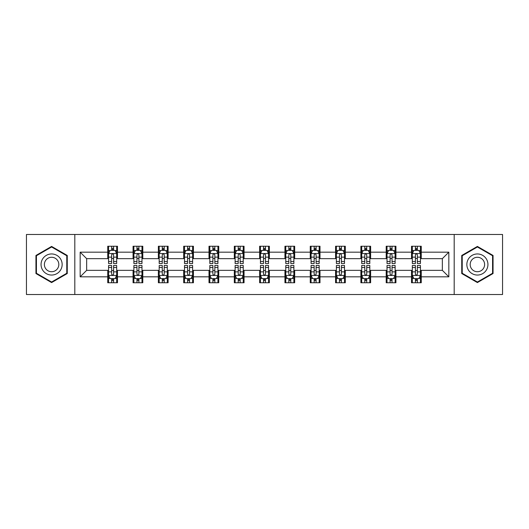 <?xml version="1.0" encoding="UTF-8"?>
<svg xmlns="http://www.w3.org/2000/svg" width="529" height="529" viewBox="0 0 529 529"><rect width="100%" height="100%" fill="white"/><g stroke="black" fill="none" stroke-linecap="round" stroke-linejoin="round"><path stroke-width="0.79" d="M454.193 294.521L502.55 294.521L502.55 234.479L454.193 234.479L454.193 294.521L74.807 294.521L74.807 234.479L26.45 234.479L26.45 294.521L74.807 294.521M454.193 234.479L74.807 234.479M421.256 252.168L421.256 246.243L411.516 246.243L411.516 252.168L395.937 252.168L395.937 246.243L386.203 246.243L386.203 252.168L370.624 252.168L370.624 246.243L360.89 246.243L360.89 252.168L345.311 252.168L345.311 246.243L335.571 246.243L335.571 252.168L319.999 252.168L319.999 246.243L310.258 246.243L310.258 252.168L294.679 252.168L294.679 246.243L284.946 246.243L284.946 252.168L269.367 252.168L269.367 246.243L259.633 246.243L259.633 252.168L244.054 252.168L244.054 246.243L234.321 246.243L234.321 252.168L218.742 252.168L218.742 246.243L209.001 246.243L209.001 252.168L193.429 252.168L193.429 246.243L183.689 246.243L183.689 252.168L168.11 252.168L168.11 246.243L158.376 246.243L158.376 252.168L142.797 252.168L142.797 246.243L133.063 246.243L133.063 252.168L117.484 252.168L117.484 246.243L107.744 246.243L107.744 252.168L80.163 252.168L80.163 276.832L86.65 270.339L107.744 270.339L107.744 282.757L117.484 282.757L117.484 270.339L133.063 270.339L133.063 282.757L142.797 282.757L142.797 270.339L158.376 270.339L158.376 282.757L168.11 282.757L168.11 270.339L183.689 270.339L183.689 282.757L193.429 282.757L193.429 270.339L209.001 270.339L209.001 282.757L218.742 282.757L218.742 270.339L234.321 270.339L234.321 282.757L244.054 282.757L244.054 270.339L259.633 270.339L259.633 282.757L269.367 282.757L269.367 270.339L284.946 270.339L284.946 282.757L294.679 282.757L294.679 270.339L310.258 270.339L310.258 282.757L319.999 282.757L319.999 270.339L335.571 270.339L335.571 282.757L345.311 282.757L345.311 270.339L360.89 270.339L360.89 282.757L370.624 282.757L370.624 270.339L386.203 270.339L386.203 282.757L395.937 282.757L395.937 270.339L411.516 270.339L411.516 282.757L421.256 282.757L421.256 270.339L442.35 270.339L442.35 258.661L421.256 258.661L421.256 252.168L448.837 252.168L448.837 276.832L421.256 276.832M411.516 276.832L395.937 276.832M386.203 276.832L370.624 276.832M360.89 276.832L345.311 276.832M335.571 276.832L319.999 276.832M310.258 276.832L294.679 276.832M284.946 276.832L269.367 276.832M259.633 276.832L244.054 276.832M234.321 276.832L218.742 276.832M209.001 276.832L193.429 276.832M183.689 276.832L168.11 276.832M158.376 276.832L142.797 276.832M133.063 276.832L117.484 276.832M107.744 276.832L80.163 276.832M411.516 252.168L411.516 258.661L395.937 258.661L395.937 252.168M386.203 252.168L386.203 258.661L370.624 258.661L370.624 252.168M360.89 252.168L360.89 258.661L345.311 258.661L345.311 252.168M335.571 252.168L335.571 258.661L319.999 258.661L319.999 252.168M310.258 252.168L310.258 258.661L294.679 258.661L294.679 252.168M284.946 252.168L284.946 258.661L269.367 258.661L269.367 252.168M259.633 252.168L259.633 258.661L244.054 258.661L244.054 252.168M234.321 252.168L234.321 258.661L218.742 258.661L218.742 252.168M209.001 252.168L209.001 258.661L193.429 258.661L193.429 252.168M183.689 252.168L183.689 258.661L168.11 258.661L168.11 252.168M158.376 252.168L158.376 258.661L142.797 258.661L142.797 252.168M133.063 252.168L133.063 258.661L117.484 258.661L117.484 252.168M107.744 252.168L107.744 258.661L86.65 258.661L80.163 252.168M86.65 258.661L86.65 270.339M448.837 276.832L442.35 270.339M442.35 258.661L448.837 252.168M107.744 250.303L108.557 250.303M111.639 250.303L113.59 250.303M116.671 250.303L117.484 250.303M107.744 258.496L108.557 258.496M111.639 258.496L113.59 258.496M116.671 258.496L117.484 258.496M107.744 270.504L108.557 270.504M111.639 270.504L113.59 270.504M116.671 270.504L117.484 270.504M107.744 278.697L108.557 278.697M111.639 278.697L113.59 278.697M116.671 278.697L117.484 278.697M133.063 270.504L133.87 270.504M136.958 270.504L138.902 270.504M141.984 270.504L142.797 270.504M133.063 278.697L133.87 278.697M136.958 278.697L138.902 278.697M141.984 278.697L142.797 278.697M133.063 250.303L133.87 250.303M136.958 250.303L138.902 250.303M141.984 250.303L142.797 250.303M133.063 258.496L133.87 258.496M136.958 258.496L138.902 258.496M141.984 258.496L142.797 258.496M158.376 270.504L159.189 270.504M162.271 270.504L164.215 270.504M167.303 270.504L168.11 270.504M158.376 278.697L159.189 278.697M162.271 278.697L164.215 278.697M167.303 278.697L168.11 278.697M158.376 250.303L159.189 250.303M162.271 250.303L164.215 250.303M167.303 250.303L168.11 250.303M158.376 258.496L159.189 258.496M162.271 258.496L164.215 258.496M167.303 258.496L168.11 258.496M183.689 270.504L184.502 270.504M187.583 270.504L189.534 270.504M192.616 270.504L193.429 270.504M183.689 278.697L184.502 278.697M187.583 278.697L189.534 278.697M192.616 278.697L193.429 278.697M183.689 250.303L184.502 250.303M187.583 250.303L189.534 250.303M192.616 250.303L193.429 250.303M183.689 258.496L184.502 258.496M187.583 258.496L189.534 258.496M192.616 258.496L193.429 258.496M209.001 270.504L209.815 270.504M212.896 270.504L214.847 270.504M217.928 270.504L218.742 270.504M209.001 278.697L209.815 278.697M212.896 278.697L214.847 278.697M217.928 278.697L218.742 278.697M209.001 250.303L209.815 250.303M212.896 250.303L214.847 250.303M217.928 250.303L218.742 250.303M209.001 258.496L209.815 258.496M212.896 258.496L214.847 258.496M217.928 258.496L218.742 258.496M234.321 270.504L235.127 270.504M238.215 270.504L240.159 270.504M243.241 270.504L244.054 270.504M234.321 278.697L235.127 278.697M238.215 278.697L240.159 278.697M243.241 278.697L244.054 278.697M234.321 250.303L235.127 250.303M238.215 250.303L240.159 250.303M243.241 250.303L244.054 250.303M234.321 258.496L235.127 258.496M238.215 258.496L240.159 258.496M243.241 258.496L244.054 258.496M259.633 270.504L260.447 270.504M263.528 270.504L265.472 270.504M268.553 270.504L269.367 270.504M259.633 278.697L260.447 278.697M263.528 278.697L265.472 278.697M268.553 278.697L269.367 278.697M259.633 250.303L260.447 250.303M263.528 250.303L265.472 250.303M268.553 250.303L269.367 250.303M259.633 258.496L260.447 258.496M263.528 258.496L265.472 258.496M268.553 258.496L269.367 258.496M284.946 270.504L285.759 270.504M288.841 270.504L290.785 270.504M293.873 270.504L294.679 270.504M284.946 278.697L285.759 278.697M288.841 278.697L290.785 278.697M293.873 278.697L294.679 278.697M284.946 250.303L285.759 250.303M288.841 250.303L290.785 250.303M293.873 250.303L294.679 250.303M284.946 258.496L285.759 258.496M288.841 258.496L290.785 258.496M293.873 258.496L294.679 258.496M310.258 270.504L311.072 270.504M314.153 270.504L316.104 270.504M319.185 270.504L319.999 270.504M310.258 278.697L311.072 278.697M314.153 278.697L316.104 278.697M319.185 278.697L319.999 278.697M310.258 250.303L311.072 250.303M314.153 250.303L316.104 250.303M319.185 250.303L319.999 250.303M310.258 258.496L311.072 258.496M314.153 258.496L316.104 258.496M319.185 258.496L319.999 258.496M335.571 270.504L336.384 270.504M339.466 270.504L341.417 270.504M344.498 270.504L345.311 270.504M335.571 278.697L336.384 278.697M339.466 278.697L341.417 278.697M344.498 278.697L345.311 278.697M335.571 250.303L336.384 250.303M339.466 250.303L341.417 250.303M344.498 250.303L345.311 250.303M335.571 258.496L336.384 258.496M339.466 258.496L341.417 258.496M344.498 258.496L345.311 258.496M360.89 270.504L361.697 270.504M364.785 270.504L366.729 270.504M369.811 270.504L370.624 270.504M360.89 278.697L361.697 278.697M364.785 278.697L366.729 278.697M369.811 278.697L370.624 278.697M360.89 250.303L361.697 250.303M364.785 250.303L366.729 250.303M369.811 250.303L370.624 250.303M360.89 258.496L361.697 258.496M364.785 258.496L366.729 258.496M369.811 258.496L370.624 258.496M386.203 270.504L387.016 270.504M390.098 270.504L392.042 270.504M395.13 270.504L395.937 270.504M386.203 278.697L387.016 278.697M390.098 278.697L392.042 278.697M395.13 278.697L395.937 278.697M386.203 250.303L387.016 250.303M390.098 250.303L392.042 250.303M395.13 250.303L395.937 250.303M386.203 258.496L387.016 258.496M390.098 258.496L392.042 258.496M395.13 258.496L395.937 258.496M411.516 270.504L412.329 270.504M415.41 270.504L417.361 270.504M420.443 270.504L421.256 270.504M411.516 278.697L412.329 278.697M415.41 278.697L417.361 278.697M420.443 278.697L421.256 278.697M411.516 250.303L412.329 250.303M415.41 250.303L417.361 250.303M420.443 250.303L421.256 250.303M411.516 258.496L412.329 258.496M415.41 258.496L417.361 258.496M420.443 258.496L421.256 258.496M51.604 282.579L67.262 273.539L67.262 255.461L51.604 246.421L35.946 255.461L35.946 273.539L51.604 282.579M493.054 255.461L477.396 246.421L461.738 255.461L461.738 273.539L477.396 282.579L493.054 273.539L493.054 255.461M113.59 248.352L111.639 248.352M116.671 261.491L113.59 261.491L113.59 263.528L116.671 263.528L116.671 253.629L115.051 250.382L110.184 250.382L108.557 253.629L108.557 263.528L111.639 263.528L111.639 261.491L108.557 261.491M108.557 253.629L108.557 246.243M116.671 253.629L116.671 246.243M111.639 250.382L111.639 246.243M113.59 246.243L113.59 250.382M113.59 261.491L113.59 254.846C112.942 253.596 112.293 253.596 111.639 254.846L111.639 261.491M111.639 280.648L113.59 280.648M108.557 267.509L111.639 267.509L111.639 265.472L108.557 265.472L108.557 275.371L110.184 278.618L115.051 278.618L116.671 275.371L116.671 265.472L113.59 265.472L113.59 267.509L116.671 267.509M116.671 275.371L116.671 282.757M108.557 275.371L108.557 282.757M113.59 278.618L113.59 282.757M111.639 282.757L111.639 278.618M111.639 267.509L111.639 274.154C112.287 275.404 112.942 275.404 113.59 274.154L113.59 267.509M60.736 269.777A10.547 10.547 0 0 0 56.874 255.368A10.547 10.547 0 0 0 42.465 259.223A10.547 10.547 0 0 0 46.327 273.632A10.547 10.547 0 0 0 60.736 269.777M57.853 268.11A7.221 7.221 0 0 0 55.214 258.245A7.221 7.221 0 0 0 45.349 260.89A7.221 7.221 0 0 0 47.994 270.755A7.221 7.221 0 0 0 57.853 268.11M36.428 273.262L36.428 255.738L51.604 246.983L66.773 255.738L66.773 273.262L51.604 282.017L36.428 273.262M477.396 253.953A10.547 10.547 0 0 0 466.849 264.5A10.547 10.547 0 0 0 477.396 275.047A10.547 10.547 0 0 0 487.943 264.5A10.547 10.547 0 0 0 477.396 253.953M477.396 257.279A7.221 7.221 0 0 0 470.175 264.5A7.221 7.221 0 0 0 477.396 271.721A7.221 7.221 0 0 0 484.617 264.5A7.221 7.221 0 0 0 477.396 257.279M492.572 273.262L477.396 282.017L462.227 273.262L462.227 255.738L477.396 246.983L492.572 255.738L492.572 273.262M138.902 248.352L136.958 248.352M141.984 261.491L138.902 261.491L138.902 263.528L141.984 263.528L141.984 253.629L140.364 250.382L135.497 250.382L133.87 253.629L133.87 263.528L136.958 263.528L136.958 261.491L133.87 261.491M133.87 253.629L133.87 246.243M141.984 253.629L141.984 246.243M136.958 250.382L136.958 246.243M138.902 246.243L138.902 250.382M138.902 261.491L138.902 254.846C138.254 253.596 137.606 253.596 136.958 254.846L136.958 261.491M164.215 248.352L162.271 248.352M167.303 261.491L164.215 261.491L164.215 263.528L167.303 263.528L167.303 253.629L165.676 250.382L160.809 250.382L159.189 253.629L159.189 263.528L162.271 263.528L162.271 261.491L159.189 261.491M159.189 253.629L159.189 246.243M167.303 253.629L167.303 246.243M162.271 250.382L162.271 246.243M164.215 246.243L164.215 250.382M164.215 261.491L164.215 254.846C163.567 253.596 162.919 253.596 162.271 254.846L162.271 261.491M136.958 280.648L138.902 280.648M133.87 267.509L136.958 267.509L136.958 265.472L133.87 265.472L133.87 275.371L135.497 278.618L140.364 278.618L141.984 275.371L141.984 265.472L138.902 265.472L138.902 267.509L141.984 267.509M141.984 275.371L141.984 282.757M133.87 275.371L133.87 282.757M138.902 278.618L138.902 282.757M136.958 282.757L136.958 278.618M136.958 267.509L136.958 274.154C137.606 275.404 138.254 275.404 138.902 274.154L138.902 267.509M162.271 280.648L164.215 280.648M159.189 267.509L162.271 267.509L162.271 265.472L159.189 265.472L159.189 275.371L160.809 278.618L165.676 278.618L167.303 275.371L167.303 265.472L164.215 265.472L164.215 267.509L167.303 267.509M167.303 275.371L167.303 282.757M159.189 275.371L159.189 282.757M164.215 278.618L164.215 282.757M162.271 282.757L162.271 278.618M162.271 267.509L162.271 274.154C162.919 275.404 163.567 275.404 164.215 274.154L164.215 267.509M189.534 248.352L187.583 248.352M192.616 261.491L189.534 261.491L189.534 263.528L192.616 263.528L192.616 253.629L190.989 250.382L186.122 250.382L184.502 253.629L184.502 263.528L187.583 263.528L187.583 261.491L184.502 261.491M184.502 253.629L184.502 246.243M192.616 253.629L192.616 246.243M187.583 250.382L187.583 246.243M189.534 246.243L189.534 250.382M189.534 261.491L189.534 254.846C188.886 253.596 188.231 253.596 187.583 254.846L187.583 261.491M214.847 248.352L212.896 248.352M217.928 261.491L214.847 261.491L214.847 263.528L217.928 263.528L217.928 253.629L216.308 250.382L211.435 250.382L209.815 253.629L209.815 263.528L212.896 263.528L212.896 261.491L209.815 261.491M209.815 253.629L209.815 246.243M217.928 253.629L217.928 246.243M212.896 250.382L212.896 246.243M214.847 246.243L214.847 250.382M214.847 261.491L214.847 254.846C214.199 253.596 213.551 253.596 212.896 254.846L212.896 261.491M240.159 248.352L238.215 248.352M243.241 261.491L240.159 261.491L240.159 263.528L243.241 263.528L243.241 253.629L241.621 250.382L236.754 250.382L235.127 253.629L235.127 263.528L238.215 263.528L238.215 261.491L235.127 261.491M235.127 253.629L235.127 246.243M243.241 253.629L243.241 246.243M238.215 250.382L238.215 246.243M240.159 246.243L240.159 250.382M240.159 261.491L240.159 254.846C239.511 253.596 238.863 253.596 238.215 254.846L238.215 261.491M187.583 280.648L189.534 280.648M184.502 267.509L187.583 267.509L187.583 265.472L184.502 265.472L184.502 275.371L186.122 278.618L190.989 278.618L192.616 275.371L192.616 265.472L189.534 265.472L189.534 267.509L192.616 267.509M192.616 275.371L192.616 282.757M184.502 275.371L184.502 282.757M189.534 278.618L189.534 282.757M187.583 282.757L187.583 278.618M187.583 267.509L187.583 274.154C188.231 275.404 188.879 275.404 189.534 274.154L189.534 267.509M212.896 280.648L214.847 280.648M209.815 267.509L212.896 267.509L212.896 265.472L209.815 265.472L209.815 275.371L211.435 278.618L216.308 278.618L217.928 275.371L217.928 265.472L214.847 265.472L214.847 267.509L217.928 267.509M217.928 275.371L217.928 282.757M209.815 275.371L209.815 282.757M214.847 278.618L214.847 282.757M212.896 282.757L212.896 278.618M212.896 267.509L212.896 274.154C213.544 275.404 214.199 275.404 214.847 274.154L214.847 267.509M238.215 280.648L240.159 280.648M235.127 267.509L238.215 267.509L238.215 265.472L235.127 265.472L235.127 275.371L236.754 278.618L241.621 278.618L243.241 275.371L243.241 265.472L240.159 265.472L240.159 267.509L243.241 267.509M243.241 275.371L243.241 282.757M235.127 275.371L235.127 282.757M240.159 278.618L240.159 282.757M238.215 282.757L238.215 278.618M238.215 267.509L238.215 274.154C238.863 275.404 239.511 275.404 240.159 274.154L240.159 267.509M263.528 280.648L265.472 280.648M260.447 267.509L263.528 267.509L263.528 265.472L260.447 265.472L260.447 275.371L262.067 278.618L266.933 278.618L268.553 275.371L268.553 265.472L265.472 265.472L265.472 267.509L268.553 267.509M268.553 275.371L268.553 282.757M260.447 275.371L260.447 282.757M265.472 278.618L265.472 282.757M263.528 282.757L263.528 278.618M263.528 267.509L263.528 274.154C264.176 275.404 264.824 275.404 265.472 274.154L265.472 267.509M288.841 280.648L290.785 280.648M285.759 267.509L288.841 267.509L288.841 265.472L285.759 265.472L285.759 275.371L287.379 278.618L292.246 278.618L293.873 275.371L293.873 265.472L290.785 265.472L290.785 267.509L293.873 267.509M293.873 275.371L293.873 282.757M285.759 275.371L285.759 282.757M290.785 278.618L290.785 282.757M288.841 282.757L288.841 278.618M288.841 267.509L288.841 274.154C289.489 275.404 290.137 275.404 290.785 274.154L290.785 267.509M314.153 280.648L316.104 280.648M311.072 267.509L314.153 267.509L314.153 265.472L311.072 265.472L311.072 275.371L312.692 278.618L317.565 278.618L319.185 275.371L319.185 265.472L316.104 265.472L316.104 267.509L319.185 267.509M319.185 275.371L319.185 282.757M311.072 275.371L311.072 282.757M316.104 278.618L316.104 282.757M314.153 282.757L314.153 278.618M314.153 267.509L314.153 274.154C314.801 275.404 315.449 275.404 316.104 274.154L316.104 267.509M339.466 280.648L341.417 280.648M336.384 267.509L339.466 267.509L339.466 265.472L336.384 265.472L336.384 275.371L338.011 278.618L342.878 278.618L344.498 275.371L344.498 265.472L341.417 265.472L341.417 267.509L344.498 267.509M344.498 275.371L344.498 282.757M336.384 275.371L336.384 282.757M341.417 278.618L341.417 282.757M339.466 282.757L339.466 278.618M339.466 267.509L339.466 274.154C340.114 275.404 340.769 275.404 341.417 274.154L341.417 267.509M364.785 280.648L366.729 280.648M361.697 267.509L364.785 267.509L364.785 265.472L361.697 265.472L361.697 275.371L363.324 278.618L368.191 278.618L369.811 275.371L369.811 265.472L366.729 265.472L366.729 267.509L369.811 267.509M369.811 275.371L369.811 282.757M361.697 275.371L361.697 282.757M366.729 278.618L366.729 282.757M364.785 282.757L364.785 278.618M364.785 267.509L364.785 274.154C365.433 275.404 366.081 275.404 366.729 274.154L366.729 267.509M390.098 280.648L392.042 280.648M387.016 267.509L390.098 267.509L390.098 265.472L387.016 265.472L387.016 275.371L388.636 278.618L393.503 278.618L395.13 275.371L395.13 265.472L392.042 265.472L392.042 267.509L395.13 267.509M395.13 275.371L395.13 282.757M387.016 275.371L387.016 282.757M392.042 278.618L392.042 282.757M390.098 282.757L390.098 278.618M390.098 267.509L390.098 274.154C390.746 275.404 391.394 275.404 392.042 274.154L392.042 267.509M265.472 248.352L263.528 248.352M268.553 261.491L265.472 261.491L265.472 263.528L268.553 263.528L268.553 253.629L266.933 250.382L262.067 250.382L260.447 253.629L260.447 263.528L263.528 263.528L263.528 261.491L260.447 261.491M260.447 253.629L260.447 246.243M268.553 253.629L268.553 246.243M263.528 250.382L263.528 246.243M265.472 246.243L265.472 250.382M265.472 261.491L265.472 254.846C264.824 253.596 264.176 253.596 263.528 254.846L263.528 261.491M290.785 248.352L288.841 248.352M293.873 261.491L290.785 261.491L290.785 263.528L293.873 263.528L293.873 253.629L292.246 250.382L287.379 250.382L285.759 253.629L285.759 263.528L288.841 263.528L288.841 261.491L285.759 261.491M285.759 253.629L285.759 246.243M293.873 253.629L293.873 246.243M288.841 250.382L288.841 246.243M290.785 246.243L290.785 250.382M290.785 261.491L290.785 254.846C290.137 253.596 289.489 253.596 288.841 254.846L288.841 261.491M316.104 248.352L314.153 248.352M319.185 261.491L316.104 261.491L316.104 263.528L319.185 263.528L319.185 253.629L317.565 250.382L312.692 250.382L311.072 253.629L311.072 263.528L314.153 263.528L314.153 261.491L311.072 261.491M311.072 253.629L311.072 246.243M319.185 253.629L319.185 246.243M314.153 250.382L314.153 246.243M316.104 246.243L316.104 250.382M316.104 261.491L316.104 254.846C315.456 253.596 314.801 253.596 314.153 254.846L314.153 261.491M341.417 248.352L339.466 248.352M344.498 261.491L341.417 261.491L341.417 263.528L344.498 263.528L344.498 253.629L342.878 250.382L338.011 250.382L336.384 253.629L336.384 263.528L339.466 263.528L339.466 261.491L336.384 261.491M336.384 253.629L336.384 246.243M344.498 253.629L344.498 246.243M339.466 250.382L339.466 246.243M341.417 246.243L341.417 250.382M341.417 261.491L341.417 254.846C340.769 253.596 340.121 253.596 339.466 254.846L339.466 261.491M366.729 248.352L364.785 248.352M369.811 261.491L366.729 261.491L366.729 263.528L369.811 263.528L369.811 253.629L368.191 250.382L363.324 250.382L361.697 253.629L361.697 263.528L364.785 263.528L364.785 261.491L361.697 261.491M361.697 253.629L361.697 246.243M369.811 253.629L369.811 246.243M364.785 250.382L364.785 246.243M366.729 246.243L366.729 250.382M366.729 261.491L366.729 254.846C366.081 253.596 365.433 253.596 364.785 254.846L364.785 261.491M392.042 248.352L390.098 248.352M395.13 261.491L392.042 261.491L392.042 263.528L395.13 263.528L395.13 253.629L393.503 250.382L388.636 250.382L387.016 253.629L387.016 263.528L390.098 263.528L390.098 261.491L387.016 261.491M387.016 253.629L387.016 246.243M395.13 253.629L395.13 246.243M390.098 250.382L390.098 246.243M392.042 246.243L392.042 250.382M392.042 261.491L392.042 254.846C391.394 253.596 390.746 253.596 390.098 254.846L390.098 261.491M417.361 248.352L415.41 248.352M420.443 261.491L417.361 261.491L417.361 263.528L420.443 263.528L420.443 253.629L418.816 250.382L413.949 250.382L412.329 253.629L412.329 263.528L415.41 263.528L415.41 261.491L412.329 261.491M412.329 253.629L412.329 246.243M420.443 253.629L420.443 246.243M415.41 250.382L415.41 246.243M417.361 246.243L417.361 250.382M417.361 261.491L417.361 254.846C416.713 253.596 416.059 253.596 415.41 254.846L415.41 261.491M415.41 280.648L417.361 280.648M412.329 267.509L415.41 267.509L415.41 265.472L412.329 265.472L412.329 275.371L413.949 278.618L418.816 278.618L420.443 275.371L420.443 265.472L417.361 265.472L417.361 267.509L420.443 267.509M420.443 275.371L420.443 282.757M412.329 275.371L412.329 282.757M417.361 278.618L417.361 282.757M415.41 282.757L415.41 278.618M415.41 267.509L415.41 274.154C416.059 275.404 416.707 275.404 417.361 274.154L417.361 267.509M116.631 253.55L108.597 253.55M108.557 250.574L110.085 250.574M115.143 250.574L116.671 250.574M111.639 257.14L108.557 257.14M116.671 257.14L113.59 257.14M113.59 249.384L111.639 249.384M108.597 275.45L116.631 275.45M116.671 278.426L115.143 278.426M110.085 278.426L108.557 278.426M113.59 271.86L116.671 271.86M108.557 271.86L111.639 271.86M111.639 279.616L113.59 279.616M141.944 253.55L133.916 253.55M133.87 250.574L135.398 250.574M140.463 250.574L141.984 250.574M136.958 257.14L133.87 257.14M141.984 257.14L138.902 257.14M138.902 249.384L136.958 249.384M167.257 253.55L159.229 253.55M159.189 250.574L160.71 250.574M165.775 250.574L167.303 250.574M162.271 257.14L159.189 257.14M167.303 257.14L164.215 257.14M164.215 249.384L162.271 249.384M133.916 275.45L141.944 275.45M141.984 278.426L140.463 278.426M135.398 278.426L133.87 278.426M138.902 271.86L141.984 271.86M133.87 271.86L136.958 271.86M136.958 279.616L138.902 279.616M159.229 275.45L167.257 275.45M167.303 278.426L165.775 278.426M160.71 278.426L159.189 278.426M164.215 271.86L167.303 271.86M159.189 271.86L162.271 271.86M162.271 279.616L164.215 279.616M192.576 253.55L184.542 253.55M184.502 250.574L186.029 250.574M191.088 250.574L192.616 250.574M187.583 257.14L184.502 257.14M192.616 257.14L189.534 257.14M189.534 249.384L187.583 249.384M217.888 253.55L209.854 253.55M209.815 250.574L211.342 250.574M216.401 250.574L217.928 250.574M212.896 257.14L209.815 257.14M217.928 257.14L214.847 257.14M214.847 249.384L212.896 249.384M243.201 253.55L235.167 253.55M235.127 250.574L236.655 250.574M241.72 250.574L243.241 250.574M238.215 257.14L235.127 257.14M243.241 257.14L240.159 257.14M240.159 249.384L238.215 249.384M184.542 275.45L192.576 275.45M192.616 278.426L191.088 278.426M186.029 278.426L184.502 278.426M189.534 271.86L192.616 271.86M184.502 271.86L187.583 271.86M187.583 279.616L189.534 279.616M209.854 275.45L217.888 275.45M217.928 278.426L216.401 278.426M211.342 278.426L209.815 278.426M214.847 271.86L217.928 271.86M209.815 271.86L212.896 271.86M212.896 279.616L214.847 279.616M235.167 275.45L243.201 275.45M243.241 278.426L241.72 278.426M236.655 278.426L235.127 278.426M240.159 271.86L243.241 271.86M235.127 271.86L238.215 271.86M238.215 279.616L240.159 279.616M260.486 275.45L268.514 275.45M268.553 278.426L267.033 278.426M261.967 278.426L260.447 278.426M265.472 271.86L268.553 271.86M260.447 271.86L263.528 271.86M263.528 279.616L265.472 279.616M285.799 275.45L293.833 275.45M293.873 278.426L292.345 278.426M287.28 278.426L285.759 278.426M290.785 271.86L293.873 271.86M285.759 271.86L288.841 271.86M288.841 279.616L290.785 279.616M311.112 275.45L319.146 275.45M319.185 278.426L317.658 278.426M312.599 278.426L311.072 278.426M316.104 271.86L319.185 271.86M311.072 271.86L314.153 271.86M314.153 279.616L316.104 279.616M336.424 275.45L344.458 275.45M344.498 278.426L342.971 278.426M337.912 278.426L336.384 278.426M341.417 271.86L344.498 271.86M336.384 271.86L339.466 271.86M339.466 279.616L341.417 279.616M361.743 275.45L369.771 275.45M369.811 278.426L368.29 278.426M363.225 278.426L361.697 278.426M366.729 271.86L369.811 271.86M361.697 271.86L364.785 271.86M364.785 279.616L366.729 279.616M387.056 275.45L395.084 275.45M395.13 278.426L393.602 278.426M388.537 278.426L387.016 278.426M392.042 271.86L395.13 271.86M387.016 271.86L390.098 271.86M390.098 279.616L392.042 279.616M268.514 253.55L260.486 253.55M260.447 250.574L261.967 250.574M267.033 250.574L268.553 250.574M263.528 257.14L260.447 257.14M268.553 257.14L265.472 257.14M265.472 249.384L263.528 249.384M293.833 253.55L285.799 253.55M285.759 250.574L287.28 250.574M292.345 250.574L293.873 250.574M288.841 257.14L285.759 257.14M293.873 257.14L290.785 257.14M290.785 249.384L288.841 249.384M319.146 253.55L311.112 253.55M311.072 250.574L312.599 250.574M317.658 250.574L319.185 250.574M314.153 257.14L311.072 257.14M319.185 257.14L316.104 257.14M316.104 249.384L314.153 249.384M344.458 253.55L336.424 253.55M336.384 250.574L337.912 250.574M342.971 250.574L344.498 250.574M339.466 257.14L336.384 257.14M344.498 257.14L341.417 257.14M341.417 249.384L339.466 249.384M369.771 253.55L361.743 253.55M361.697 250.574L363.225 250.574M368.29 250.574L369.811 250.574M364.785 257.14L361.697 257.14M369.811 257.14L366.729 257.14M366.729 249.384L364.785 249.384M395.084 253.55L387.056 253.55M387.016 250.574L388.537 250.574M393.602 250.574L395.13 250.574M390.098 257.14L387.016 257.14M395.13 257.14L392.042 257.14M392.042 249.384L390.098 249.384M420.403 253.55L412.369 253.55M412.329 250.574L413.857 250.574M418.915 250.574L420.443 250.574M415.41 257.14L412.329 257.14M420.443 257.14L417.361 257.14M417.361 249.384L415.41 249.384M412.369 275.45L420.403 275.45M420.443 278.426L418.915 278.426M413.857 278.426L412.329 278.426M417.361 271.86L420.443 271.86M412.329 271.86L415.41 271.86M415.41 279.616L417.361 279.616"/></g></svg>
